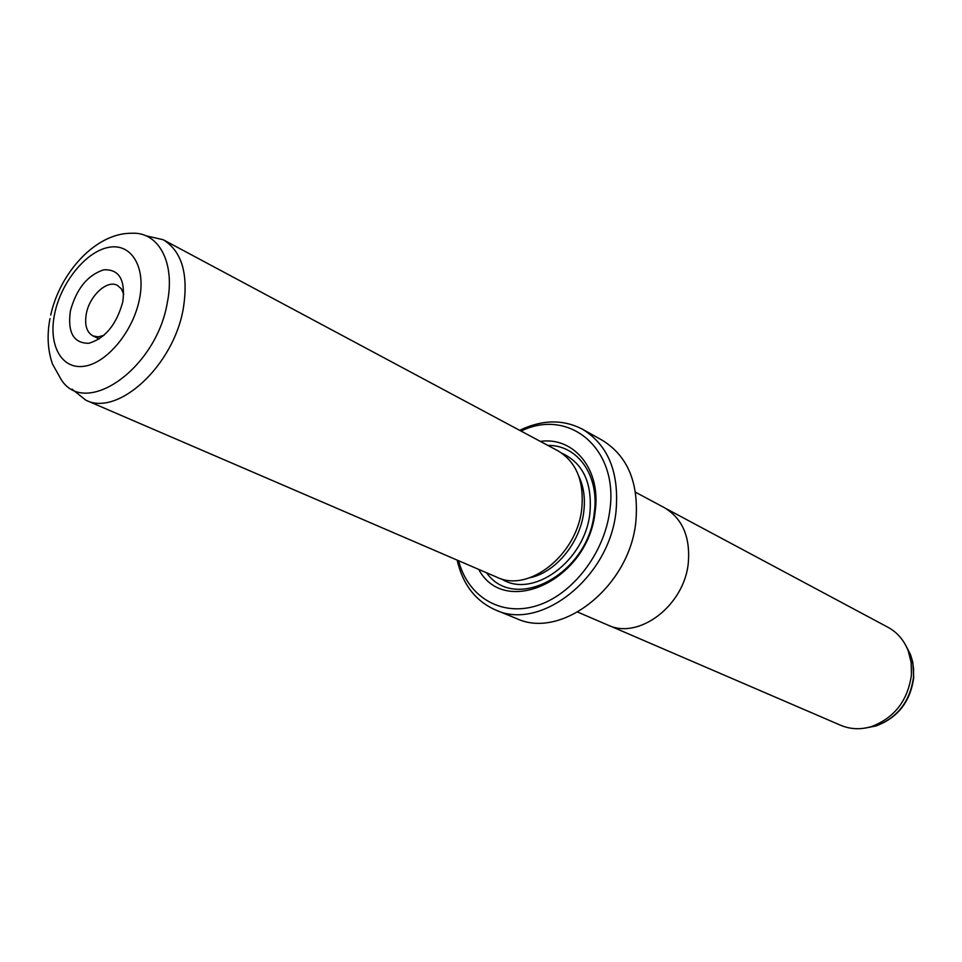 <?xml version="1.0" encoding="UTF-8"?>
<svg xmlns="http://www.w3.org/2000/svg" width="962" height="962" viewBox="0 0 962 962"><rect width="100%" height="100%" fill="white"/><g stroke="black" fill="none" stroke-linecap="round" stroke-linejoin="round"><path stroke-width="1.44" d="M609.583 625.757L840.692 725.288C850.552 729.424 860.954 729.809 871.885 726.442C894.624 717.628 907.815 700.444 911.447 674.879L911.17 662.529L908.26 650.925C904.076 640.271 897.293 632.383 887.914 627.248L666.005 508.597M635.509 492.231L664.273 507.611C682.311 518.398 690.331 536.712 688.335 562.566C684.571 605.531 638.696 640.259 607.731 625.011L577.765 612.109M122.823 301.731C116.57 324.519 105.231 338.359 88.805 343.278C73.569 343.338 67.424 332.539 70.394 310.882C76.467 288.78 87.566 275.096 103.704 269.817C119.12 269.059 125.493 279.701 122.823 301.731M123.761 294.276L121.308 288.768L117.34 285.329C107.143 279.545 89.55 295.767 86.339 313.684C84.403 324.891 86.616 332.299 92.965 335.918L98.136 336.88L103.968 335.377M71.958 389.093L85.859 400.204L497.017 577.272C528.679 593.013 576.959 554.966 581.733 508.946C584.319 481.277 576.394 461.892 557.936 450.805L163.167 239.706L145.803 235.75M85.859 400.204C117.965 416.835 173.809 365.56 183.309 308.417C188.672 274.182 181.962 251.274 163.167 239.706M478.703 569.384C504.906 618.734 588.66 579.653 595.141 511.543C601.286 469.588 574.037 436.471 540.343 441.402M486.556 572.775C514.766 613.191 588.395 574.146 594.263 512.77C599.639 475.493 577.525 444.793 547.895 445.43M495.562 609.968L516.51 618.53C561.58 640.019 629.605 586.64 635.834 521.813C639.129 483.357 627.97 456.192 602.344 440.319L582.599 429.28C608.321 445.226 619.456 472.679 615.993 511.628C609.487 577.284 540.8 631.565 495.562 609.968C475.529 601.082 462.722 584.451 457.154 560.1M458.609 560.738C467.797 596.572 500.721 616.846 536.435 605.819C572.125 595.057 604.461 553.463 609.788 510.569C619.047 448.641 569.047 407.491 521.055 431.084M519.66 430.327C542.171 419.516 563.155 419.167 582.599 429.28M865.968 727.945L876.141 725.913C897.63 717.592 910.1 701.358 913.515 677.212L913.587 668.843L912.373 660.726L910.497 654.569L905.747 645.358M50.733 315.019C59.993 272.607 95.863 232.78 131.638 233.273C158.538 231.517 175.493 262.506 167.328 302.537C156.445 368.747 85.269 418.229 61.183 379.557L52.525 364.105C47.691 350.3 46.837 335.125 49.988 318.59M139.526 298.821C146.068 266.306 130.892 242.568 108.249 247.438C85.678 251.828 61.051 282.527 54.69 313.612C48.016 344.757 61.34 369.757 84.151 366.257C106.854 363.251 133.333 331.277 139.526 298.821M529.918 577.729C555.531 572.558 580.158 542.736 583.742 512.012C585.413 498.581 583.766 486.652 578.799 476.238M501.37 578.859C532.479 599.338 585.064 561.327 589.91 513.047C592.424 483.044 583.092 463.095 561.88 453.222M871.885 726.442L876.141 725.913C897.967 717.64 910.497 701.502 913.72 677.537L912.83 662.481L910.497 654.569L908.26 650.925M99.375 338.913L92.965 335.918"/></g></svg>
